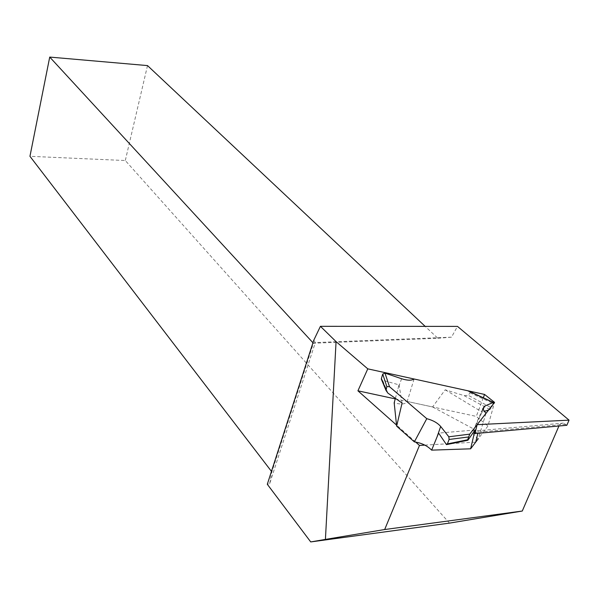 <?xml version="1.0" encoding="UTF-8"?>
<svg xmlns="http://www.w3.org/2000/svg" width="599" height="599" viewBox="0 0 599 599"><rect width="100%" height="100%" fill="white"/><g stroke="black" fill="none" stroke-linecap="round" stroke-linejoin="round"><path stroke-width="0.45" stroke-dasharray="3 2.25" d="M415.661 442.055L396.538 425.08M477.875 433.339L477.897 433.249C478.406 431.063 478.197 430.247 477.276 430.786L474.932 433.609M566.819 425.29L563.442 423.104L562.289 423.066L560.215 424.092L558.942 426.001M424.841 445.117L475.688 442.137L487.968 425.971L494.572 402.401M449.482 523.114L125.303 160.532L29.95 156.309M147.504 65.59L125.303 160.532M312.955 342.763L313.389 343.234L437.839 338.27L425.178 326.38M437.839 338.27L451.496 337.177L457.486 326.395M451.496 337.177L315.321 342.568L313.786 340.202M269.677 483.663L271.856 471.885L313.389 343.234L315.321 342.568L269.677 483.663L267.304 484.277M271.467 471.376L271.856 471.885M483.303 397.766L476.295 416.395L487.968 425.971M395.25 398.882L476.295 416.395M414.081 378.995L407.2 401.465C405.628 404.265 401.285 404.729 394.179 402.857M407.2 401.465L432.59 406.953L474.041 429.191L482.105 412.075L483.999 411.461M485.931 413.437L478.272 438.738C474.767 436.312 472.881 434.013 472.626 431.842L474.041 429.191M469.811 391.716L470.028 392.817L468.231 395.28L464.165 395.639L445.184 389.799L432.59 406.953M492.999 404.407L491.427 407.814L468.231 395.28M488.649 409.963L489.892 409.566L491.427 407.814M395.392 398.357L399.024 384.895L381.66 379.916M402.086 403.03L399.024 384.895M445.184 389.799L482.105 412.075M475.052 429.985L438.603 433.099M565.726 424.294L475.816 432.381M558.979 425.911L477.897 433.249M470.028 392.817L493.381 403.576M482.996 409.731L480.331 415.818M401.6 378.74L397.961 388.833M387.927 393.139L382.709 380.605M464.165 395.639L489.892 409.566M468.425 439.636L445.97 444.218M477.276 430.786L563.442 423.104M482.764 408.788L472.626 431.842M446.48 444.63L446.936 444.54"/><path stroke-width="0.9" d="M477.141 424.669L569.05 420.154L566.819 425.29L474.932 433.609L477.141 424.669L494.572 402.401L484.554 394.434L483.303 397.766M396.538 425.08L357.932 390.818L367.779 368.849L336.069 341.617L320.42 326.32L457.486 326.395L569.05 420.154M367.779 368.849L484.554 394.434M336.069 341.617L325.414 539.414L384.67 529.531L419.472 445.439L415.661 442.055M475.688 442.137L477.875 433.339M419.472 445.439L424.841 445.117M558.942 426.001L522.276 511.037L384.67 529.531M522.276 511.037L449.482 523.114L310.724 541.923L325.414 539.414M425.178 326.38L147.504 65.59L49.724 57.077L312.955 342.763M320.42 326.32L313.786 340.202L267.304 484.277L310.724 541.923M49.724 57.077L29.95 156.309L271.467 471.376M357.932 390.818L395.25 398.882M395.392 398.357L394.179 402.857L396.65 426.144L414.358 441.882C421.486 442.938 427.252 445.686 431.647 450.141L438.603 433.099L446.48 444.63L447.386 443.911L467.662 439.771L467.901 440.258L475.052 429.985L470.619 448.816L431.647 450.141M478.272 438.738L470.619 448.816M469.728 434.14L485.931 413.437L482.764 408.788L484.561 406.144L493.172 402.468L467.699 390.743L414.081 378.995C411.625 380.657 407.462 380.575 401.6 378.74L384.97 373.095L389.507 386.699L426.78 418.679C432.912 420.288 437.547 422.887 440.677 426.466L448.823 436.791L469.728 434.14L467.662 439.771M468.321 437L449.1 439.471L447.386 443.911M414.358 441.882L426.78 418.679M449.1 439.471L448.823 436.791M467.699 390.743L469.811 391.716M468.755 391.065L493.434 402.431L492.999 404.407M483.999 411.461L488.649 409.963M396.65 426.144L402.086 403.03L387.927 393.139L386.056 390.511L386.842 386.557L389.507 386.699M386.842 386.557L382.731 374.076L381.383 378.568L386.056 389.807M382.731 374.076L384.97 373.095M381.66 379.916L381.383 378.568M440.677 426.466L437.083 436.836M484.561 406.144L482.996 409.731M381.338 379.145L386.056 390.511M446.936 444.54L467.654 440.302"/></g></svg>
